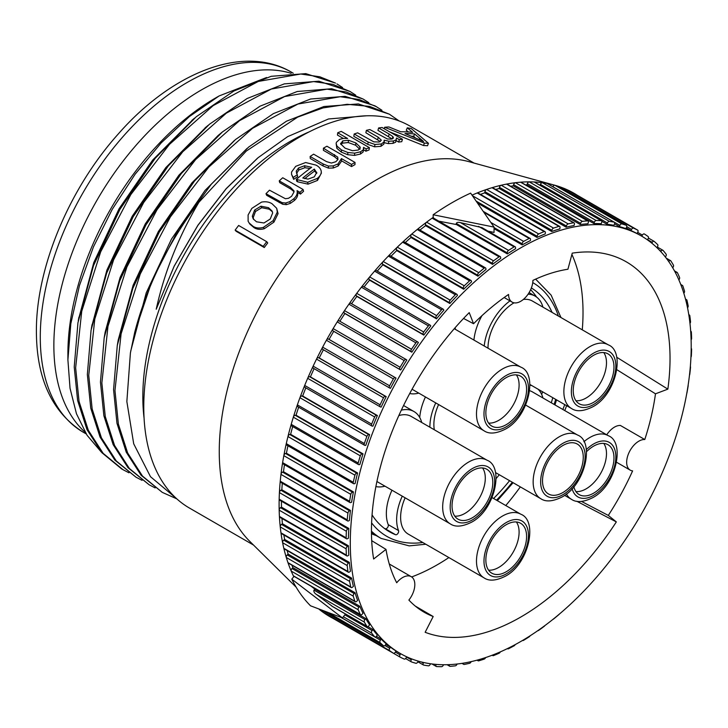 <?xml version="1.0" encoding="UTF-8"?>
<svg xmlns="http://www.w3.org/2000/svg" width="728" height="728" viewBox="0 0 728 728"><rect width="100%" height="100%" fill="white"/><g stroke="black" fill="none" stroke-linecap="round" stroke-linejoin="round"><path stroke-width="1.09" d="M626.253 227.882L630.939 230.594A241.059 139.175 -60 0 1 637.045 233.524L641.268 235.918A241.059 139.175 120 0 0 367.676 446.437A241.059 139.175 120 0 0 364.892 454.945A241.059 139.175 120 0 0 400.209 653.444A241.059 139.175 120 0 0 641.277 514.268A241.059 139.175 120 0 0 641.268 235.918M614.55 223.833L619.319 226.59A241.059 139.175 -60 0 1 625.889 228.619L626.471 227.445A1.984 1.147 120 0 0 626.371 225.334A1.984 1.147 120 0 0 626.253 225.28A244.371 141.086 120 0 0 621.839 223.915A1.984 1.147 120 0 0 619.874 225.407L552.907 186.741A1.984 1.147 -60 0 1 554.882 185.258A244.371 141.086 120 0 0 554.481 185.149A244.371 141.086 120 0 0 547.083 183.456A244.371 141.086 120 0 0 542.387 182.71A244.371 141.086 120 0 0 534.143 181.973A244.371 141.086 120 0 0 529.22 181.854A244.371 141.086 120 0 0 520.593 182.191A244.371 141.086 120 0 0 515.451 182.701A244.371 141.086 120 0 0 506.506 184.111A244.371 141.086 120 0 0 501.21 185.24A244.371 141.086 120 0 0 492.01 187.706A244.371 141.086 120 0 0 486.586 189.444A244.371 141.086 120 0 0 477.213 192.947A244.371 141.086 120 0 0 472.062 195.131M601.81 221.276L606.934 224.233A241.059 139.175 -60 0 1 613.913 225.343L614.432 224.151A1.984 1.147 120 0 0 614.259 222.195A1.984 1.147 120 0 0 614.041 222.113A244.371 141.086 120 0 0 609.354 221.376A1.984 1.147 120 0 0 607.416 223.032L540.449 184.375A1.984 1.147 -60 0 1 542.387 182.71L609.354 221.376M525.57 184.912A241.059 139.175 -60 0 1 526.917 184.885L593.884 223.551A241.059 139.175 -60 0 1 601.228 223.724L601.674 222.522A1.984 1.147 120 0 0 601.437 220.73A1.984 1.147 120 0 0 601.11 220.639A244.371 141.086 120 0 0 596.177 220.52A1.984 1.147 120 0 0 594.294 222.349L527.327 183.684A1.984 1.147 -60 0 1 529.22 181.854L596.177 220.52M510.647 186.259A241.059 139.175 -60 0 1 513.295 185.877L580.252 224.543A241.059 139.175 -60 0 1 587.905 223.778L588.279 222.586A1.984 1.147 120 0 0 587.987 220.948A1.984 1.147 120 0 0 587.551 220.857A244.371 141.086 120 0 0 582.418 221.367A1.984 1.147 120 0 0 580.589 223.341L513.622 184.684A1.984 1.147 -60 0 1 515.451 182.701L582.418 221.367M495.632 189.453A241.059 139.175 -60 0 1 499.199 188.534L566.166 227.2A241.059 139.175 -60 0 1 574.055 225.516L574.356 224.324A1.984 1.147 120 0 0 574.019 222.841A1.984 1.147 120 0 0 573.473 222.768A244.371 141.086 120 0 0 568.168 223.896A1.984 1.147 120 0 0 566.42 226.017L499.454 187.351A1.984 1.147 -60 0 1 501.21 185.24L568.168 223.896M480.498 194.394A241.059 139.175 -60 0 1 484.748 192.838L551.706 231.504A241.059 139.175 -60 0 1 559.787 228.901L560.014 227.728A1.984 1.147 120 0 0 559.641 226.408A1.984 1.147 120 0 0 558.977 226.363A244.371 141.086 120 0 0 553.553 228.11A1.984 1.147 120 0 0 551.888 230.339L484.921 191.682A1.984 1.147 -60 0 1 486.586 189.444L553.553 228.11M477.75 203.203L537.009 237.419A241.059 139.175 -60 0 1 545.217 233.925L545.354 232.787A1.984 1.147 120 0 0 544.963 231.613A1.984 1.147 120 0 0 544.171 231.613A244.371 141.086 120 0 0 538.665 233.952A1.984 1.147 120 0 0 537.109 236.291L476.358 201.219M494.048 228.674L522.167 244.908A241.059 139.175 -60 0 1 530.439 240.549L530.503 239.439A1.984 1.147 120 0 0 530.093 238.42A1.984 1.147 120 0 0 529.183 238.475A244.371 141.086 120 0 0 523.632 241.396A1.984 1.147 120 0 0 522.185 243.825L494.048 227.582M494.048 227.109L433.169 214.751A247.593 142.952 120 0 1 470.634 193.129L494.048 227.109L494.048 232.441L488.024 231.122M438.829 221.166L456.456 224.552L507.298 253.908A241.059 139.175 -60 0 1 515.57 248.712L515.551 247.647A1.984 1.147 120 0 0 515.142 246.774A1.984 1.147 120 0 0 514.105 246.892A244.371 141.086 120 0 0 508.554 250.377A1.984 1.147 120 0 0 507.234 252.871L456.247 223.432C456.802 222.34 458.221 222.086 460.533 222.65L508.554 250.377M419.956 230.039A241.059 139.175 -60 0 1 425.561 225.689L492.519 264.346A241.059 139.175 -60 0 1 500.728 258.367L500.627 257.357A1.984 1.147 120 0 0 500.227 256.611A1.984 1.147 120 0 0 499.071 256.811A244.371 141.086 120 0 0 493.557 260.833A1.984 1.147 120 0 0 492.383 263.372L425.416 224.706A1.984 1.147 -60 0 1 426.599 222.167A244.371 141.086 120 0 0 417.217 229.493A244.371 141.086 120 0 0 411.793 234.016A244.371 141.086 120 0 0 402.602 242.169A244.371 141.086 120 0 0 397.297 247.156A244.371 141.086 120 0 0 388.352 256.083A244.371 141.086 120 0 0 383.219 261.507A244.371 141.086 120 0 0 374.592 271.135A244.371 141.086 120 0 0 369.66 276.94A244.371 141.086 120 0 0 361.416 287.196A244.371 141.086 120 0 0 356.729 293.348A244.371 141.086 120 0 0 348.93 304.158A244.371 141.086 120 0 0 344.517 310.61A244.371 141.086 120 0 0 337.228 321.885A244.371 141.086 120 0 0 333.133 328.592A244.371 141.086 120 0 0 326.399 340.249A244.371 141.086 120 0 0 322.641 347.147A244.371 141.086 120 0 0 316.525 359.104A244.371 141.086 120 0 0 313.14 366.148A244.371 141.086 120 0 0 307.68 378.305A244.371 141.086 120 0 0 304.695 385.44A244.371 141.086 120 0 0 299.936 397.706A244.371 141.086 120 0 0 297.37 404.886A244.371 141.086 120 0 0 293.339 417.171A244.371 141.086 120 0 0 291.218 424.333A244.371 141.086 120 0 0 287.96 436.536A244.371 141.086 120 0 0 286.286 443.625A244.371 141.086 120 0 0 283.829 455.664A244.371 141.086 120 0 0 282.619 462.626A244.371 141.086 120 0 0 280.972 474.401A244.371 141.086 120 0 0 280.244 481.19A244.371 141.086 120 0 0 279.416 492.619A244.371 141.086 120 0 0 279.17 499.171A244.371 141.086 120 0 0 279.106 504.704A244.371 141.086 120 0 0 279.17 510.164A1.984 1.147 -60 0 1 280.544 507.698L281.481 507.143A241.059 139.175 -60 0 1 281.454 501.21M405.296 242.524A241.059 139.175 -60 0 1 410.983 237.492L477.941 276.158A241.059 139.175 -60 0 1 486.022 269.424L485.849 268.468A1.984 1.147 120 0 0 485.458 267.859A1.984 1.147 120 0 0 484.184 268.15A244.371 141.086 120 0 0 478.76 272.672A1.984 1.147 120 0 0 477.723 275.239L410.756 236.582A1.984 1.147 -60 0 1 411.793 234.016L478.76 272.672M391.027 256.247A241.059 139.175 -60 0 1 396.714 250.578L463.681 289.244A241.059 139.175 -60 0 1 471.571 281.809L471.316 280.926A1.984 1.147 120 0 0 470.961 280.435A1.984 1.147 120 0 0 469.56 280.826A244.371 141.086 120 0 0 464.264 285.822A1.984 1.147 120 0 0 463.381 288.397L396.414 249.731A1.984 1.147 -60 0 1 397.297 247.156L464.264 285.822M377.25 271.098A241.059 139.175 -60 0 1 382.864 264.837L449.831 303.494A241.059 139.175 -60 0 1 457.484 295.422L457.148 294.613A1.984 1.147 120 0 0 456.829 294.23A1.984 1.147 120 0 0 455.319 294.749A244.371 141.086 120 0 0 450.186 300.164A1.984 1.147 120 0 0 449.458 302.73L382.491 264.073A1.984 1.147 -60 0 1 383.219 261.507L450.186 300.164M364.064 286.969A241.059 139.175 -60 0 1 369.551 280.153L436.509 318.819A241.059 139.175 -60 0 1 443.853 310.164L443.443 309.436A1.984 1.147 120 0 0 443.179 309.163A1.984 1.147 120 0 0 441.55 309.791A244.371 141.086 120 0 0 436.627 315.606A1.984 1.147 120 0 0 436.063 318.136L369.096 279.479A1.984 1.147 -60 0 1 369.66 276.94L436.627 315.606M351.579 303.731A241.059 139.175 -60 0 1 356.856 296.433L423.814 335.089A241.059 139.175 -60 0 1 430.803 325.926L430.321 325.279A1.984 1.147 120 0 0 430.111 325.098A1.984 1.147 120 0 0 428.382 325.862A244.371 141.086 120 0 0 423.696 332.014A1.984 1.147 120 0 0 423.296 334.498L356.338 295.841A1.984 1.147 -60 0 1 356.729 293.348L423.696 332.014M339.876 321.266A241.059 139.175 -60 0 1 344.881 313.531L411.848 352.188A241.059 139.175 -60 0 1 418.418 342.579L417.863 342.033A1.984 1.147 120 0 0 417.726 341.923A1.984 1.147 120 0 0 415.897 342.824A244.371 141.086 120 0 0 411.484 349.276A1.984 1.147 120 0 0 411.265 351.688L344.299 313.031A1.984 1.147 -60 0 1 344.517 310.61L411.484 349.276M396.023 378.06L395.359 377.705A1.984 1.147 120 0 0 393.366 378.915A244.371 141.086 120 0 0 389.607 385.813A1.984 1.147 120 0 0 389.662 388.006A1.984 1.147 120 0 0 389.735 388.033L390.436 388.343A241.059 139.175 -60 0 1 396.023 378.06L329.065 339.403A241.059 139.175 -60 0 1 333.724 331.322L400.691 369.988A241.059 139.175 -60 0 1 406.797 360.005L406.179 359.55A1.984 1.147 120 0 0 406.115 359.505A1.984 1.147 120 0 0 404.195 360.551A244.371 141.086 120 0 0 400.091 367.249A1.984 1.147 120 0 0 400.045 369.578L333.078 330.921A1.984 1.147 -60 0 1 333.133 328.592L400.091 367.249M386.195 396.624L385.467 396.369A1.984 1.147 120 0 0 383.492 397.761A244.371 141.086 120 0 0 380.107 404.814A1.984 1.147 120 0 0 380.244 406.843A1.984 1.147 120 0 0 380.407 406.916L381.154 407.116A241.059 139.175 -60 0 1 386.195 396.624L319.228 357.958A241.059 139.175 -60 0 1 323.423 349.759M377.377 415.542L376.604 415.388A1.984 1.147 120 0 0 374.647 416.971A244.371 141.086 120 0 0 371.653 424.106A1.984 1.147 120 0 0 371.862 425.98A1.984 1.147 120 0 0 372.126 426.071L372.927 426.162A241.059 139.175 -60 0 1 377.377 415.542L310.41 376.876A241.059 139.175 -60 0 1 314.096 368.659M369.624 434.671L368.814 434.616A1.984 1.147 120 0 0 366.894 436.372A244.371 141.086 120 0 0 364.328 443.543A1.984 1.147 120 0 0 364.591 445.272A1.984 1.147 120 0 0 364.974 445.363L365.802 445.354A241.059 139.175 -60 0 1 369.624 434.671L302.666 396.005A241.059 139.175 -60 0 1 305.824 387.851M363.017 453.863L362.162 453.917A1.984 1.147 120 0 0 360.305 455.828A244.371 141.086 120 0 0 358.185 462.99A1.984 1.147 120 0 0 358.495 464.555A1.984 1.147 120 0 0 358.977 464.637L359.85 464.528A241.059 139.175 -60 0 1 363.017 453.863L296.05 415.206A241.059 139.175 -60 0 1 298.662 407.207M357.594 472.982L356.711 473.145A1.984 1.147 120 0 0 354.927 475.202A244.371 141.086 120 0 0 353.253 482.282A1.984 1.147 120 0 0 353.608 483.692A1.984 1.147 120 0 0 354.208 483.756L355.1 483.538A241.059 139.175 -60 0 1 357.594 472.982L290.627 434.325A241.059 139.175 -60 0 1 292.692 426.562M353.399 491.882L352.498 492.146A1.984 1.147 120 0 0 350.787 494.33A244.371 141.086 120 0 0 349.586 501.283A1.984 1.147 120 0 0 349.968 502.538A1.984 1.147 120 0 0 350.696 502.566L351.606 502.247A241.059 139.175 -60 0 1 353.399 491.882L286.432 453.216A241.059 139.175 -60 0 1 287.942 445.782M350.459 510.41L349.54 510.774A1.984 1.147 120 0 0 347.929 513.067A244.371 141.086 120 0 0 347.211 519.847A1.984 1.147 120 0 0 347.611 520.948A1.984 1.147 120 0 0 348.457 520.93L349.376 520.511A241.059 139.175 -60 0 1 350.459 510.41L283.492 471.744A241.059 139.175 -60 0 1 284.466 464.719M348.803 528.428L347.875 528.892A1.984 1.147 120 0 0 346.382 531.276A244.371 141.086 120 0 0 346.137 537.828A1.984 1.147 120 0 0 346.546 538.784A1.984 1.147 120 0 0 347.511 538.702L348.448 538.183A241.059 139.175 -60 0 1 348.803 528.428L281.836 489.771A241.059 139.175 -60 0 1 282.3 483.237M348.448 545.8L347.511 546.364A1.984 1.147 120 0 0 346.137 548.821A244.371 141.086 120 0 0 346.382 555.091A1.984 1.147 120 0 0 346.783 555.91A1.984 1.147 120 0 0 347.875 555.755L348.803 555.145A241.059 139.175 -60 0 1 348.448 545.8L281.481 507.143M349.376 562.398L348.457 563.044A1.984 1.147 120 0 0 347.211 565.565A244.371 141.086 120 0 0 347.929 571.507A1.984 1.147 120 0 0 348.33 572.19A1.984 1.147 120 0 0 349.54 571.944L350.459 571.253A241.059 139.175 -60 0 1 349.376 562.398L282.419 523.741A241.059 139.175 -60 0 1 281.973 518.491M351.606 578.096L350.696 578.824A1.984 1.147 120 0 0 349.586 581.381A244.371 141.086 120 0 0 350.787 586.95A1.984 1.147 120 0 0 351.16 587.505A1.984 1.147 120 0 0 352.498 587.168L353.399 586.386A241.059 139.175 -60 0 1 351.606 578.096L284.639 539.43A241.059 139.175 -60 0 1 283.865 534.971M355.1 592.765L354.208 593.575A1.984 1.147 120 0 0 353.253 596.15A244.371 141.086 120 0 0 354.927 601.301A1.984 1.147 120 0 0 355.264 601.747A1.984 1.147 120 0 0 356.711 601.292L357.594 600.436A241.059 139.175 -60 0 1 355.1 592.765L288.142 554.099A241.059 139.175 -60 0 1 287.151 550.55M359.85 606.297L358.977 607.179A1.984 1.147 120 0 0 358.185 609.755A244.371 141.086 120 0 0 360.305 614.459A1.984 1.147 120 0 0 360.606 614.787A1.984 1.147 120 0 0 362.162 614.223L363.017 613.295A241.059 139.175 -60 0 1 359.85 606.297L292.884 567.631A241.059 139.175 -60 0 1 291.892 565.155M310.965 586.131L314.96 589.234L365.802 618.591A241.059 139.175 -60 0 0 369.624 624.861L368.814 625.853A1.984 1.147 120 0 1 367.139 626.544A1.984 1.147 120 0 1 366.894 626.308A244.371 141.086 120 0 1 364.328 622.094A1.984 1.147 120 0 1 364.974 619.546L365.802 618.591M372.927 629.556L372.126 630.566A1.984 1.147 120 0 0 371.653 633.078A244.371 141.086 120 0 0 374.647 636.773A1.984 1.147 120 0 0 374.82 636.918A1.984 1.147 120 0 0 376.604 636.09L377.377 635.043A241.059 139.175 -60 0 1 372.927 629.556L367.795 626.59M381.154 639.102L380.407 640.167A1.984 1.147 120 0 0 380.107 642.624A244.371 141.086 120 0 0 383.492 645.754A1.984 1.147 120 0 0 383.592 645.836A1.984 1.147 120 0 0 385.467 644.871L386.195 643.78A241.059 139.175 -60 0 1 381.154 639.102L376.385 636.345M390.436 647.165L389.735 648.275A1.984 1.147 120 0 0 389.607 650.65A244.371 141.086 120 0 0 393.366 653.207A1.984 1.147 120 0 0 393.393 653.225A1.984 1.147 120 0 0 395.359 652.115L396.023 650.978A241.059 139.175 -60 0 1 390.436 647.165L385.749 644.453M433.952 218.345L433.169 217.399A244.371 141.086 120 0 0 432.104 218.154A244.371 141.086 120 0 0 426.599 222.167L493.557 260.833M346.783 555.91L279.825 517.244A1.984 1.147 -60 0 1 279.416 516.434A244.371 141.086 -60 0 1 279.17 510.164L346.137 548.821M348.33 572.19L281.363 533.533A1.984 1.147 -60 0 1 280.972 532.851A244.371 141.086 -60 0 1 280.244 526.908A1.984 1.147 -60 0 1 281.49 524.388L282.419 523.741M351.16 587.505L284.202 548.848A1.984 1.147 -60 0 1 283.829 548.293A244.371 141.086 -60 0 1 282.619 542.724A1.984 1.147 -60 0 1 283.729 540.167L284.639 539.43M355.264 601.747L288.297 563.081A1.984 1.147 -60 0 1 287.96 562.644A244.371 141.086 -60 0 1 286.286 557.484A1.984 1.147 -60 0 1 287.241 554.918L288.142 554.099M360.606 614.787L293.639 576.13A1.984 1.147 -60 0 1 293.339 575.793A244.371 141.086 -60 0 1 291.218 571.089A1.984 1.147 -60 0 1 292.019 568.523L292.884 567.631M326.453 614.578A1.984 1.147 -60 0 1 326.426 614.569A244.371 141.086 -60 0 1 322.641 611.984A1.984 1.147 -60 0 1 322.349 610.61M400.673 653.708L400.045 654.818A1.984 1.147 120 0 0 400.063 657.084A1.984 1.147 120 0 0 400.091 657.093A244.371 141.086 120 0 0 404.195 659.067A1.984 1.147 120 0 0 406.179 657.766L406.688 656.811M411.684 658.913L411.265 659.759A1.984 1.147 120 0 0 411.365 661.87A1.984 1.147 120 0 0 411.484 661.925A244.371 141.086 120 0 0 415.897 663.281A1.984 1.147 120 0 0 417.863 661.798L423.469 665.01A1.984 1.147 120 0 0 423.696 665.083A244.371 141.086 120 0 0 428.382 665.829A1.984 1.147 120 0 0 430.321 664.163L430.485 663.763M436.163 664.4L436.063 664.682A1.984 1.147 120 0 0 436.3 666.475A1.984 1.147 120 0 0 436.627 666.566A244.371 141.086 120 0 0 441.55 666.684A1.984 1.147 120 0 0 443.443 664.855L443.489 664.737M449.458 664.628A1.984 1.147 120 0 0 449.749 666.256A1.984 1.147 120 0 0 450.186 666.347A244.371 141.086 120 0 0 455.319 665.838A1.984 1.147 120 0 0 457.093 664.018M463.327 663.153A1.984 1.147 120 0 0 463.718 664.355A1.984 1.147 120 0 0 464.264 664.437A244.371 141.086 120 0 0 469.56 663.299A1.984 1.147 120 0 0 471.18 661.615M477.686 659.987A1.984 1.147 120 0 0 478.096 660.797A1.984 1.147 120 0 0 478.76 660.842A244.371 141.086 120 0 0 484.184 659.095A1.984 1.147 120 0 0 485.64 657.557M492.428 655.118A1.984 1.147 120 0 0 492.774 655.591A1.984 1.147 120 0 0 493.557 655.591A244.371 141.086 120 0 0 499.071 653.244A1.984 1.147 120 0 0 500.354 651.869M507.434 648.593A1.984 1.147 120 0 0 507.644 648.785A1.984 1.147 120 0 0 508.554 648.73A244.371 141.086 120 0 0 514.105 645.8A1.984 1.147 120 0 0 515.215 644.599M522.595 640.431L522.595 640.431A1.984 1.147 120 0 0 523.632 640.303A244.371 141.086 120 0 0 529.183 636.818A1.984 1.147 120 0 0 530.102 635.808M537.792 630.675A1.984 1.147 120 0 0 538.665 630.384A244.371 141.086 120 0 0 544.171 626.371A1.984 1.147 120 0 0 544.881 625.589M552.916 619.391A1.984 1.147 120 0 0 553.553 619.046A244.371 141.086 120 0 0 558.977 614.523A1.984 1.147 120 0 0 559.432 614.032M567.949 606.551A1.984 1.147 120 0 0 568.168 606.369A244.371 141.086 120 0 0 570.315 604.376M683.829 407.762A244.371 141.086 120 0 0 684.484 404.914A1.984 1.147 120 0 0 684.529 404.632M686.75 393.511A1.984 1.147 120 0 0 686.95 392.874A244.371 141.086 120 0 0 688.151 385.913A1.984 1.147 120 0 0 688.133 385.194M689.48 375.138A1.984 1.147 120 0 0 689.798 374.137A244.371 141.086 120 0 0 690.526 367.349A1.984 1.147 120 0 0 690.344 366.448M690.936 357.221A1.984 1.147 120 0 0 691.354 355.919A244.371 141.086 120 0 0 691.6 349.367A1.984 1.147 120 0 0 691.19 348.421A1.984 1.147 120 0 0 691.19 348.412L691.19 348.421M691.109 339.94A1.984 1.147 120 0 0 691.6 338.374A244.371 141.086 120 0 0 691.354 332.104A1.984 1.147 120 0 0 690.945 331.295A1.984 1.147 120 0 0 690.681 331.204M689.971 323.441A1.984 1.147 120 0 0 690.526 321.63A244.371 141.086 120 0 0 689.798 315.688A1.984 1.147 120 0 0 689.407 315.006A1.984 1.147 120 0 0 688.825 314.942M687.541 307.853A1.984 1.147 120 0 0 688.151 305.824A244.371 141.086 120 0 0 686.95 300.245A1.984 1.147 120 0 0 686.577 299.69A1.984 1.147 120 0 0 685.667 299.745M683.838 293.293A1.984 1.147 120 0 0 684.484 291.054A244.371 141.086 120 0 0 682.809 285.895A1.984 1.147 120 0 0 682.473 285.458A1.984 1.147 120 0 0 681.235 285.722M678.869 279.898A1.984 1.147 120 0 0 679.552 277.45A244.371 141.086 120 0 0 677.431 272.745A1.984 1.147 120 0 0 677.131 272.418A1.984 1.147 120 0 0 675.575 272.973M672.681 267.749L672.763 267.658A1.984 1.147 120 0 0 673.409 265.101A244.371 141.086 120 0 0 670.834 260.897A1.984 1.147 120 0 0 670.597 260.66A1.984 1.147 120 0 0 668.923 261.352L668.34 261.015M665.337 256.975L665.61 256.629A1.984 1.147 120 0 0 666.075 254.127A244.371 141.086 120 0 0 663.09 250.432A1.984 1.147 120 0 0 662.917 250.286A1.984 1.147 120 0 0 661.133 251.105L659.313 250.059M656.893 247.656L657.329 247.029A1.984 1.147 120 0 0 657.63 244.581A244.371 141.086 120 0 0 654.245 241.441A1.984 1.147 120 0 0 654.144 241.368A1.984 1.147 120 0 0 652.27 242.333L647.565 239.621M647.42 239.849L648.002 238.93A1.984 1.147 120 0 0 648.129 236.554A244.371 141.086 120 0 0 644.371 233.988A1.984 1.147 120 0 0 644.344 233.979A1.984 1.147 120 0 0 642.378 235.089L637.692 232.378A1.984 1.147 120 0 0 637.673 230.121A1.984 1.147 120 0 0 637.646 230.103A244.371 141.086 120 0 0 633.542 228.137A1.984 1.147 120 0 0 631.549 229.429L626.744 226.654M577.395 195.322A244.371 141.086 120 0 0 570.679 191.446A244.371 141.086 120 0 0 566.575 189.471A244.371 141.086 120 0 0 559.286 186.614A244.371 141.086 120 0 0 554.882 185.258L621.839 223.915M515.142 246.774L481.927 227.6L460.533 222.65M364.974 619.546L313.977 590.108C313.541 591.573 314.314 593.001 316.307 594.366L332.914 606.779M507.298 253.908L507.234 252.871M492.519 264.346L492.383 263.372M477.941 276.158L477.723 275.239M463.681 289.244L463.381 288.397M449.831 303.494L449.458 302.73M436.509 318.819L436.063 318.136M423.814 335.089L423.296 334.498M411.848 352.188L411.265 351.688M400.691 369.988L400.045 369.578M418.181 661.106L417.863 661.798M423.541 662.489L423.296 663.053A1.984 1.147 120 0 0 423.469 665.01M660.769 251.606L661.133 251.105M651.742 243.116L652.27 242.333M641.732 236.181L642.378 235.089M637.692 232.378L637.045 233.524M630.939 230.594L631.549 229.429M619.319 226.59L619.874 225.407M606.934 224.233L607.416 223.032M593.884 223.551L594.294 222.349M580.252 224.543L580.589 223.341M566.166 227.2L566.42 226.017M551.706 231.504L551.888 230.339M537.009 237.419L537.109 236.291M522.167 244.908L522.185 243.825M456.456 224.552L456.247 223.432M433.169 217.399L433.169 214.751M554.481 185.149L469.114 161.716A221.722 128.01 120 0 0 305.369 240.34A221.722 128.01 120 0 0 219.255 451.66A221.722 128.01 -60 0 0 249.877 541.45L296.141 587.168M415.424 137.92L413.659 136.391L414.605 133.979L423.56 141.487L404.968 133.515A223.178 128.856 -60 0 1 414.605 133.979M411.338 136.191A220.529 127.327 -60 0 1 413.659 136.391M359.932 149.404L355.637 145.245L348.248 142.542L342.515 143.152L340.85 144.426M304.659 178.688A220.529 127.327 -60 0 1 314.569 171.062L314.323 169.069A223.178 128.856 -60 0 0 302.821 177.987L307.99 179.124L314.305 176.858L316.735 172.345M316.716 173.373L314.569 171.062M272.436 211.848L269.305 209.218L261.725 207.708L255.501 211.475L253.189 217.645L253.708 219.556M142.069 480.353L136.063 477.231L116.271 460.933L101.438 437.865L92.156 408.981L88.743 375.339L94.804 319.019L113.632 259.805L143.707 202.493L182.728 151.788L226.39 113.113L271.326 89.043L313.613 81.572L332.805 84.339L350.031 91.482L355.719 95.141M350.031 91.482L318.9 81.208L284.302 83.884L247.056 98.544L209.4 124.288L168.386 165.775L133.169 216.735L106.67 273.073L91.064 330.257L87.342 374.52L90.754 408.19L100.045 437.073L114.86 460.105L136.063 477.24M176.822 498.871L162.289 492.374L142.488 476.067L127.655 452.998L118.382 424.115L114.969 390.472L121.103 333.824L140.295 273.919L170.398 216.899L208.936 166.94L252.516 128.328L297.907 104.049L340.258 96.724L359.259 99.536L376.258 106.625L381.945 110.274M374.847 105.815L345.154 96.351L310.601 99.008L273.4 113.614L235.49 139.539L194.449 181.108L159.277 232.077L132.833 288.379L117.272 345.536L113.568 389.662L116.971 423.305L126.253 452.179L141.086 475.248L162.28 492.374M155.173 487.924L149.176 484.803L129.375 468.486L114.542 445.418L105.269 416.543L101.856 382.901L107.981 326.299L126.918 266.976L157.011 209.755L195.614 159.596L239.476 120.702L284.621 96.542L327.027 89.153L346.091 91.956L363.145 99.053L368.841 102.712M363.145 99.044L331.722 88.743L297.242 91.501L260.023 106.188L222.404 131.95L181.445 173.41L145.937 224.907L119.647 280.999L104.168 337.892L100.455 382.091L103.867 415.743L113.14 444.626L127.982 467.685L149.176 484.803M128.974 472.8L122.95 469.66L103.148 453.353L88.334 430.312L79.052 401.437L75.639 367.767L81.736 311.266L100.682 251.843L130.803 194.594L169.442 144.408L213.213 105.587L258.313 81.436L300.782 74.01L319.856 76.813L335.517 83.101L305.796 73.637L271.216 76.303L233.943 90.973L196.232 116.762L155.219 158.276L120.011 209.236L93.53 265.565L77.942 322.768L74.229 366.958L77.614 400.473L86.987 429.62L101.884 452.689L121.549 468.85M253.508 545.045L189.444 508.053A220.529 127.327 -60 0 1 189.444 253.408A220.529 127.327 -60 0 1 409.973 126.081L474.037 163.072M408.353 131.968L406.279 130.257L407.28 127.846A223.178 128.856 -60 0 1 411.274 128.547L428.446 143.307A223.178 128.856 -60 0 0 424.397 143.107L384.657 127.263A223.178 128.856 -60 0 1 388.943 126.963L400.773 131.777A223.178 128.856 -60 0 1 412.667 132.35L407.28 127.846M389.689 131.895L423.523 145.527A220.529 127.327 -60 0 1 427.536 145.727L428.446 143.307M396.25 140.668L398.671 142.069A220.529 127.327 -60 0 1 401.756 141.678L402.457 139.266L382.1 127.518A223.178 128.856 -60 0 0 378.606 127.964L389.171 134.061L392.865 136.6L393.429 137.883M398.671 142.069L399.335 139.658L396.478 138.011L395.668 142.188L392.956 143.371L388.315 143.598L383.647 142.57M395.668 142.188L396.296 139.794L393.548 140.977L388.861 141.214L384.166 140.195L383.856 144.117L380.917 146.328L374.574 146.81L367.795 144.39L353.817 136.327L354.19 133.988A223.178 128.856 -60 0 1 357.657 132.842L373.801 141.851L379.151 142.015L381.336 140.195L378.196 137.201L366.366 130.367A223.178 128.856 -60 0 1 369.86 129.557L387.387 138.993L391.336 139.103L393.293 138.174M380.344 141.541L365.856 132.751L366.366 130.367M392.219 139.002L377.95 130.367L378.606 127.964M363.572 149.841L365.911 151.197A220.529 127.327 -60 0 1 369.06 149.95L369.369 147.638L341.214 131.386A223.178 128.856 -60 0 0 337.719 132.769L347.629 138.493L343.516 138.384L339.648 139.348L336.445 142.242L336.127 143.471L336.964 146.101L341.459 149.941L347.838 152.489L354.673 153.153L360.669 151.743L363.327 149.777L363.536 147.374L366.184 148.903A223.178 128.856 -60 0 1 369.369 147.638M363.7 148.694L363.081 152.061L360.469 154.008L354.527 155.401L347.729 154.709L341.359 152.152L336.855 148.321L336.127 143.471M343.243 138.411L337.455 135.071L337.719 132.769M341.468 159.077L341.468 161.279L338.147 166.011L333.315 167.986L328.483 168.132L323.196 165.993L310.292 158.54L310.137 156.475A223.178 128.856 -60 0 1 313.632 154.172L326.526 161.616L331.431 163.054L335.817 161.734L337.947 159.496L337.728 157.121L323.423 148.184A223.178 128.856 -60 0 1 326.918 146.228L355.018 162.444A223.178 128.856 -60 0 0 351.524 164.41L341.441 158.586L338.074 163.891L333.197 165.893L328.337 166.057L323.041 163.927L310.137 156.475M337.91 159.569L334.561 156.784L323.423 150.35L323.423 148.184M341.468 160.77L351.524 166.576A220.529 127.327 -60 0 1 354.973 164.637L355.018 162.444M291.564 174.411L293.657 179.343L297.661 176.631L297.279 174.738L293.229 177.486L291.564 174.411L291.555 172.045L295.714 166.33L305.633 162.526L315.998 165.11C319.128 166.748 320.893 168.914 321.285 171.626C321.294 174.119 319.929 176.394 317.18 178.46L307.653 182.264L296.314 179.407A223.178 128.856 -60 0 1 311.675 167.285L304.623 165.729L298.535 167.986L296.251 171.153L297.279 174.738M321.439 172.991L317.499 180.417L308.053 184.148L297.643 181.809L296.742 181.263L296.314 179.407M310.064 168.468L304.886 167.713L298.853 169.933L296.551 173.473M265.993 193.703L266.675 195.332L282.746 204.277L286.359 204.659L290.399 203.339L294.449 200.428C297.188 197.861 298.225 195.195 297.57 192.429L300.464 194.094A220.529 127.327 -60 0 1 303.567 191.318L303.085 189.498L282.737 177.75A223.178 128.856 -60 0 0 279.243 180.881L290.363 187.305L293.948 190.836L294.048 191.846L291.6 196.287L288.543 198.271L285.421 198.735L269.487 190.181A223.178 128.856 -60 0 0 265.993 193.703L282.073 202.648L285.695 203.021L289.762 201.674L293.848 198.717C296.624 196.123 297.688 193.43 297.051 190.645L299.945 192.319A223.178 128.856 -60 0 1 303.085 189.498M294.057 191.728L290.882 189.08L279.761 182.664L279.243 180.881M276.676 208.281L278.069 213.613L273.937 222.122L264.319 228.71C260.287 229.793 256.866 229.447 254.063 227.655L249.913 224.16L248.121 221.267L248.102 214.988L251.824 208.39L261.561 202.102C265.747 201.356 269.269 201.92 272.117 203.813L276.676 208.281L277.304 212.076L273.1 220.675L263.39 227.364C259.341 228.474 255.91 228.137 253.107 226.344L248.994 222.868M266.721 241.687L267.731 242.934A220.529 127.327 -60 0 0 264.273 247.529L236.181 231.304L235.135 230.112A223.178 128.856 -60 0 1 238.629 225.471L266.721 241.687A223.178 128.856 -60 0 0 263.236 246.337L235.135 230.112M384.366 141.714L381.363 143.971L374.966 144.472L368.159 142.06L354.19 133.988M399.335 139.658A223.178 128.856 -60 0 1 402.457 139.266M358.294 150.041L360.187 147.111L355.91 142.952L348.494 140.258L342.715 140.886L340.677 143.853L345.045 148.148L352.507 150.714L358.294 150.041M360.224 147.875L360.023 148.558M340.649 143.252L340.677 143.853M316.762 172.855L314.323 169.069M272.654 212.976L272.108 211.056L268.532 207.689L260.942 206.206L254.654 210.028L252.298 216.252L253.208 218.891L256.52 221.794L263.982 222.977L270.243 219.019L272.654 212.976M423.523 145.527L424.397 143.107M384.211 128.738L384.657 127.263M365.911 151.197L366.184 148.903M351.524 166.576L351.524 164.41M293.657 179.343L293.229 177.486M300.464 194.094L299.945 192.319M297.57 192.429L297.051 190.645M264.273 247.529L263.236 246.337M176.03 498.143L150.478 476.685L133.706 443.798L126.854 401.556L130.403 352.98L134.726 332.305A220.529 127.327 -60 0 1 198.953 202.229C178.642 236.473 164.401 272.145 156.211 309.227L174.156 266.257L197.916 225.362L226.217 188.707L258.112 157.676L287.642 136.655L328.501 118.973L366.357 115.807M156.211 309.227L174.174 266.13L197.889 225.271L226.135 188.679L257.475 158.203M130.74 351.023L146.228 292.847L171.508 239.039L205.123 190.354L247.083 148.376M117.272 345.536L118.227 339.958L133.097 285.321L158.376 231.513L191.974 182.828L234.434 140.422M104.168 337.892L105.123 332.314L120.011 277.686L145.291 223.896L178.888 175.221L218.054 135.563L222.404 131.941M198.953 202.229L246.319 151.042L297.688 117.108L323.032 107.908L347.174 104.295L369.615 106.406L389.371 114.187L358.358 103.931L323.933 106.525L286.477 121.203L248.657 147.065L211.32 184.193L178.496 229.402L152.416 279.689L134.726 332.305M144.071 418.145A208.608 120.439 -60 0 1 290.345 141.332A208.608 120.439 120 0 1 309.427 131.75M342.615 87.569L336.928 83.911M389.371 114.187L399.081 120.93M101.228 451.942L87.032 435.235L76.467 413.759L70.034 388.27L67.904 359.923L70.825 323.66L79.452 285.531L93.457 246.892L112.248 209.336L135.108 174.238L161.188 142.888L189.417 116.535L219.137 95.932L266.639 77.505M91.728 326.426L106.925 270.033L132.232 216.225L165.857 167.558L206.17 126.972M78.578 319.082L93.785 262.544L119.083 208.727L152.689 160.051L193.348 119.174M67.904 359.923L67.904 353.571A208.608 120.439 -60 0 1 215.415 98.08L219.137 95.932M291.118 73.3A208.608 120.439 -60 0 0 136.1 145.227A208.608 120.439 -60 0 0 53.863 345.463A208.608 120.439 120 0 0 85.24 432.368M393.366 653.207L326.399 614.55A1.984 1.147 -60 0 1 326.399 614.55A244.371 141.086 120 0 0 333.115 618.427A1.984 1.147 -60 0 1 333.106 618.418A1.984 1.147 -60 0 1 333.087 618.418L400.063 657.084M319.246 609.381A244.371 141.086 120 0 0 322.641 611.984L389.607 650.65M360.305 614.459L293.339 575.793A244.371 141.086 120 0 0 293.775 576.685L291.791 579.151L342.433 617.89L310.519 605.796A247.593 142.952 120 0 1 291.791 579.151M354.927 601.301L287.96 562.644A244.371 141.086 120 0 0 291.218 571.089L358.185 609.755M350.787 586.95L283.829 548.293A244.371 141.086 120 0 0 286.286 557.484L353.253 596.15M347.929 571.507L280.972 532.851A244.371 141.086 120 0 0 282.619 542.724L349.586 581.381M346.382 555.091L279.416 516.434A244.371 141.086 120 0 0 280.244 526.908L347.211 565.565M346.546 538.784L279.579 500.127A1.984 1.147 -60 0 1 279.17 499.171L346.137 537.828M313.977 590.108L314.96 589.234M345.509 614.059L342.433 617.89M463.563 318.454L473.564 323.723L469.232 312.621A211.129 121.894 120 0 0 373.637 559.004L386.004 549.385L371.699 540.667M616.935 369.751L655.482 393.812L667.849 389.143A211.129 121.894 120 0 0 626.308 261.843A211.129 121.894 120 0 0 572.254 253.144L567.922 269.242A193.375 111.648 -60 0 0 532.914 280.389A17.217 9.937 120 0 1 525.325 297.597A17.217 9.937 120 0 1 512.13 302.129A17.217 9.937 120 0 1 508.563 294.44A193.375 111.648 -60 0 0 473.564 323.723M667.849 389.143L616.707 357.23M571.899 254.445A205.96 118.91 -60 0 1 583.019 312.476A205.96 118.91 120 0 1 582.282 329.839M411.657 576.94A205.96 118.91 120 0 0 448.876 557.566M505.787 505.532A205.96 118.91 120 0 0 520.338 486.886M562.862 409.473A205.96 118.91 120 0 0 564.746 404.595M389.271 563.991L411.256 576.685A17.217 9.937 120 0 1 408.881 600.072A193.375 111.648 -60 0 0 424.051 612.157A193.375 111.648 -60 0 0 433.187 616.516L425.152 632.286A211.129 121.894 120 0 0 616.334 521.903L576.758 501.246M566.611 405.678A193.375 111.648 -60 0 1 564.782 410.583M411.256 576.685A17.217 9.937 120 0 0 396.705 582.755A193.375 111.648 -60 0 1 386.004 549.385M616.334 521.903L608.299 515.415L581.545 501.446M655.482 393.812A193.375 111.648 -60 0 1 644.78 439.53A17.217 9.937 120 0 0 629.129 452.352A17.217 9.937 120 0 0 630.23 470.142A17.217 9.937 120 0 0 632.605 470.907A193.375 111.648 -60 0 1 608.299 515.415M360.305 455.828L293.339 417.171A1.984 1.147 -60 0 1 295.204 415.26L296.05 415.206M298.007 406.697A1.984 1.147 -60 0 1 297.634 406.606A1.984 1.147 -60 0 1 297.37 404.886L364.328 443.543M433.187 616.516L415.306 606.087M644.78 439.53L620.429 425.471A17.217 9.937 -60 0 0 606.733 434.807M371.471 533.715A151.988 87.751 120 0 0 376.185 535.571M435.754 402.903A42.388 24.47 120 0 0 429.893 427.227M438.602 404.55A36.755 21.221 120 0 0 434.316 429.775M375.894 486.586A42.388 24.47 120 0 0 384.985 486.177M421.74 422.513A42.388 24.47 120 0 0 413.995 411.548A42.388 24.47 120 0 0 401.337 410.155M487.041 460.214A36.755 21.221 120 0 0 468.668 462.043A36.755 21.221 120 0 0 444.653 494.43A36.755 21.221 120 0 0 450.286 523.878C455.255 527.29 462.262 526.772 471.316 522.322C494.949 510.346 504.431 466.657 487.041 460.214L411.184 416.416A36.755 21.221 120 0 0 398.826 415.579M509.973 300.892A42.388 24.47 120 0 0 484.229 346.018M542.924 307.125A42.388 24.47 120 0 0 535.189 296.15A42.388 24.47 120 0 0 528.091 294.185M514.032 302.83A36.755 21.221 120 0 0 513.995 302.848A36.755 21.221 120 0 0 488.006 348.193M608.235 344.826A36.755 21.221 120 0 0 589.862 346.646A36.755 21.221 120 0 0 565.847 379.033A36.755 21.221 120 0 0 571.48 408.49C576.449 411.902 583.456 411.384 592.51 406.934C616.143 394.958 625.625 351.269 608.235 344.826L532.377 301.028A36.755 21.221 120 0 0 523.332 299.463M542.924 397.961A42.388 24.47 120 0 0 538.092 389.216M531.822 385.594A42.388 24.47 120 0 0 530.002 385.203M566.411 493.975A36.755 21.221 120 0 0 571.48 499.335C576.449 502.748 583.456 502.22 592.51 497.779C616.143 485.804 625.625 442.105 608.235 435.672L532.377 391.873A36.755 21.221 120 0 0 529.738 390.736M409.718 393.529A42.388 24.47 120 0 0 418.791 393.111M455.546 329.456A42.388 24.47 120 0 0 455.046 327.818M402.266 496.15A42.388 24.47 120 0 0 398.544 530.594A2.648 1.529 -60 0 1 397.87 533.506A2.648 1.529 -60 0 1 395.577 534.716A141.059 81.445 -60 0 1 389.334 531.695A141.059 81.445 -60 0 1 372.063 514.887M531.367 287.951A141.059 81.445 -60 0 1 552.088 312.412M552.798 397.706A141.059 81.445 -60 0 1 551.296 402.793M509.582 480.68A141.059 81.445 -60 0 1 493.566 498.48M405.123 497.806A36.755 21.221 120 0 0 408.235 534.097L484.102 577.905C489.07 581.308 496.077 580.789 505.123 576.339C528.755 564.364 538.238 520.675 520.857 514.241A36.755 21.221 120 0 0 502.475 516.061A36.755 21.221 120 0 0 478.469 548.448A36.755 21.221 120 0 0 484.102 577.905M425.452 396.96A42.388 24.47 120 0 0 419.728 417.499M496.205 478.469A141.059 81.445 120 0 0 499.281 474.729M541.705 394.503A141.059 81.445 120 0 0 542.496 391.755M536.6 297.088A141.059 81.445 120 0 0 530.639 289.689M384.375 528.401A141.059 81.445 120 0 0 385.276 528.765A2.648 1.529 120 0 0 387.56 527.563A2.648 1.529 120 0 0 388.242 524.642A42.388 24.47 -60 0 1 391.964 490.208M481.927 315.688A42.388 24.47 120 0 0 473.928 340.067M413.995 411.548L403.694 405.596A42.388 24.47 120 0 0 403.567 405.523M485.858 559.996A28.811 16.635 -60 0 1 498.425 531.003A28.811 16.635 -60 0 1 520.629 523.286A28.811 16.635 -60 0 1 526.599 536.472A28.811 16.635 -60 0 1 514.023 565.465A28.811 16.635 -60 0 1 491.819 573.182A28.811 16.635 -60 0 1 485.858 559.996M452.043 505.969A28.811 16.635 -60 0 1 464.619 476.986A28.811 16.635 -60 0 1 486.814 469.26A28.811 16.635 -60 0 1 492.783 482.455A28.811 16.635 -60 0 1 480.207 511.447A28.811 16.635 -60 0 1 458.012 519.164A28.811 16.635 -60 0 1 452.043 505.969M586.595 451.624A28.811 16.635 -60 0 1 608.007 444.717A28.811 16.635 -60 0 1 613.977 457.903A28.811 16.635 -60 0 1 601.401 486.895A28.811 16.635 -60 0 1 579.206 494.612A28.811 16.635 -60 0 1 573.819 486.686M573.236 390.581A28.811 16.635 -60 0 1 585.812 361.589A28.811 16.635 -60 0 1 608.007 353.872A28.811 16.635 -60 0 1 613.977 367.058A28.811 16.635 -60 0 1 601.401 396.05A28.811 16.635 -60 0 1 579.206 403.767A28.811 16.635 -60 0 1 573.236 390.581M485.858 412.913A28.811 16.635 -60 0 1 498.425 383.92A28.811 16.635 -60 0 1 520.629 376.203A28.811 16.635 -60 0 1 526.599 389.389A28.811 16.635 -60 0 1 514.023 418.382A28.811 16.635 -60 0 1 491.819 426.098A28.811 16.635 -60 0 1 485.858 412.913M516.389 521.976A28.811 16.635 -60 0 1 519.1 532.15A28.811 16.635 -60 0 1 488.57 570.16M482.573 467.958A28.811 16.635 -60 0 1 485.294 478.123A28.811 16.635 -60 0 1 454.763 516.143M603.767 443.416A28.811 16.635 -60 0 1 606.488 453.58A28.811 16.635 -60 0 1 575.948 491.591M603.767 352.57A28.811 16.635 -60 0 1 606.488 362.735A28.811 16.635 -60 0 1 575.948 400.746M516.389 374.902A28.811 16.635 -60 0 1 519.1 385.067A28.811 16.635 -60 0 1 488.57 423.077M542.515 480.771A28.811 16.635 -60 0 1 555.091 451.788A28.811 16.635 -60 0 1 577.295 444.062A28.811 16.635 -60 0 1 583.255 457.257A28.811 16.635 -60 0 1 570.679 486.249A28.811 16.635 -60 0 1 548.484 493.966A28.811 16.635 -60 0 1 542.515 480.771M637.646 230.103L570.679 191.446A1.984 1.147 -60 0 1 570.707 191.455A1.984 1.147 -60 0 1 570.734 191.473M565.155 189.99A1.984 1.147 -60 0 1 566.575 189.471L633.542 228.137M626.253 225.28L559.286 186.614A1.984 1.147 -60 0 1 559.404 186.668A1.984 1.147 -60 0 1 559.514 186.75M614.041 222.113L547.083 183.456A1.984 1.147 -60 0 1 547.301 183.538A1.984 1.147 -60 0 1 547.474 183.684M540.076 185.303L540.449 184.375M601.11 220.639L534.143 181.973A1.984 1.147 -60 0 1 534.47 182.064A1.984 1.147 -60 0 1 534.716 182.3M526.917 184.885L527.327 183.684M587.551 220.857L520.593 182.191A1.984 1.147 -60 0 1 521.02 182.282L587.987 220.948M513.295 185.877L513.622 184.684M573.473 222.768L506.506 184.111A1.984 1.147 -60 0 1 507.061 184.184L574.019 222.841M499.199 188.534L499.454 187.351M558.977 226.363L492.01 187.706A1.984 1.147 -60 0 1 492.683 187.751L559.641 226.408M484.748 192.838L484.921 191.682M544.171 231.613L477.213 192.947A1.984 1.147 -60 0 1 477.996 192.956L544.963 231.613M499.071 256.811L432.104 218.154A1.984 1.147 -60 0 1 433.169 217.909M425.561 225.689L425.416 224.706M484.184 268.15L417.217 229.493A1.984 1.147 -60 0 1 418.5 229.202L485.458 267.859M410.983 237.492L410.756 236.582M469.56 280.826L402.602 242.169A1.984 1.147 -60 0 1 403.995 241.769L470.961 280.435M396.714 250.578L396.414 249.731M455.319 294.749L388.352 256.083A1.984 1.147 -60 0 1 389.862 255.574L456.829 294.23M382.864 264.837L382.491 264.073M441.55 309.791L374.592 271.135A1.984 1.147 -60 0 1 376.212 270.498L443.179 309.163M369.551 280.153L369.096 279.479M428.382 325.862L361.416 287.196A1.984 1.147 -60 0 1 363.145 286.432L430.111 325.098M356.856 296.433L356.338 295.841M415.897 342.824L348.93 304.158A1.984 1.147 -60 0 1 350.76 303.257A1.984 1.147 -60 0 1 350.905 303.367M344.881 313.531L344.299 313.031M404.195 360.551L337.228 321.885A1.984 1.147 -60 0 1 339.148 320.839A1.984 1.147 -60 0 1 339.221 320.884L406.051 359.468M333.724 331.322L333.078 330.921M393.366 378.915L326.399 340.249A1.984 1.147 -60 0 1 328.392 339.048L329.065 339.403M389.598 387.96L322.768 349.376A1.984 1.147 -60 0 1 322.704 349.34A1.984 1.147 -60 0 1 322.641 347.147L389.607 385.813M383.492 397.761L316.525 359.104A1.984 1.147 -60 0 1 318.509 357.703L319.228 357.958M313.44 368.25A1.984 1.147 -60 0 1 313.277 368.186A1.984 1.147 -60 0 1 313.14 366.148L380.107 404.814M374.647 416.971L307.68 378.305A1.984 1.147 -60 0 1 309.637 376.722L310.41 376.876M305.159 387.405A1.984 1.147 -60 0 1 304.896 387.323A1.984 1.147 -60 0 1 304.695 385.44L371.653 424.106M366.894 436.372L299.936 397.706A1.984 1.147 -60 0 1 301.847 395.959L302.666 396.005M358.495 464.555L291.528 425.889A1.984 1.147 -60 0 1 291.218 424.333L358.185 462.99M354.927 475.202L287.96 436.536A1.984 1.147 -60 0 1 289.744 434.48L290.627 434.325M353.608 483.692L286.641 445.026A1.984 1.147 -60 0 1 286.286 443.625L353.253 482.282M350.787 494.33L283.829 455.664A1.984 1.147 -60 0 1 285.531 453.48L286.432 453.216M349.968 502.538L283.001 463.873A1.984 1.147 -60 0 1 282.619 462.626L349.586 501.283M347.929 513.067L280.972 474.401A1.984 1.147 -60 0 1 282.573 472.108L283.492 471.744M347.611 520.948L280.644 482.291A1.984 1.147 -60 0 1 280.244 481.19L347.211 519.847M346.382 531.276L279.416 492.619A1.984 1.147 -60 0 1 280.908 490.226L281.836 489.771M329.129 613.185L380.107 642.624M323.15 610.919L383.492 645.754M326.426 614.569L400.036 657.065M405.623 658.54L411.256 661.788M654.144 241.368L648.393 238.047L654.017 241.314M637.701 230.139L570.707 191.455M472.508 195.759L538.665 233.952M478.578 226.381L514.105 246.892M491.009 222.559L523.632 241.396M484.165 212.485L529.183 238.475M341.25 617.49L374.647 636.773M343.352 616.734L371.653 633.078M331.367 605.796L366.894 626.308M316.307 594.366L364.328 622.094M419.301 139.585L419.719 138.475M392.956 143.371L393.548 140.977M388.315 143.598L388.861 141.214M380.917 146.328L381.363 143.971M374.574 146.81L374.966 144.472M367.795 144.39L368.159 142.06M377.686 139.576L378.196 137.201M392.256 138.857L392.865 136.6M388.506 136.464L389.171 134.061M363.081 152.061L363.327 149.777M360.469 154.008L360.669 151.743M354.527 155.401L354.673 153.153M347.729 154.709L347.838 152.489M341.359 152.152L341.459 149.941M336.855 148.321L336.964 146.101M355.637 145.245L355.91 142.952M348.248 142.542L348.494 140.258M342.515 143.152L342.715 140.886M333.315 167.986L333.197 165.893M338.147 166.011L338.074 163.891M328.483 168.132L328.337 166.057M323.196 165.993L323.041 163.927M337.737 159.286L337.728 157.121M334.561 156.784L334.561 154.618M296.605 173.064L296.251 171.153M317.499 180.417L317.18 178.46M308.053 184.148L307.653 182.264M297.643 181.809L297.215 179.953M304.886 167.713L304.623 165.729M298.853 169.933L298.535 167.986M294.449 200.428L293.848 198.717M290.399 203.339L289.762 201.674M286.359 204.659L285.695 203.021M282.746 204.277L282.073 202.648M279.188 202.557L278.515 200.928M290.882 189.08L290.363 187.305M261.725 207.708L260.942 206.206M269.305 209.218L268.532 207.689M255.501 211.475L254.654 210.028M253.189 217.645L252.298 216.252M278.069 213.613L277.304 212.076M273.937 222.122L273.1 220.675M264.319 228.71L263.39 227.364M254.063 227.655L253.107 226.344M86.186 433.915L83.347 432.277A207.944 120.056 -60 0 1 40.277 337.082A207.944 120.056 -60 0 1 131.049 127.809A207.944 120.056 -60 0 1 291.291 72.099L293.22 73.21M347.511 546.364L280.544 507.698M348.457 563.044L281.49 524.388M350.696 578.824L283.729 540.167M354.208 593.575L287.241 554.918M358.977 607.179L292.019 568.523M372.126 630.566L344.881 614.841M380.407 640.167L340.931 617.38M389.735 648.275L384.921 645.499M400.045 654.818L395.359 652.115M411.265 659.759L406.561 657.047M423.296 663.053L421.476 661.998M436.063 664.682L435.481 664.346M362.162 453.917L295.204 415.26M371.453 531.194A150.996 87.178 120 0 0 381.09 538.411L409.209 545.873L425.807 544.244M496.478 500.163A146.355 84.503 120 0 0 512.321 482.264M554.126 404.431A146.355 84.503 120 0 0 555.682 399.372M558.376 316.043A146.355 84.503 120 0 0 532.75 282.619M371.608 522.904A146.355 84.503 120 0 0 422.804 542.506M395.577 534.716L385.276 528.765M398.544 530.594L388.242 524.642M472.417 519.901A31.459 18.164 120 0 0 494.658 481.372A31.459 18.164 120 0 0 472.417 468.532A31.459 18.164 120 0 0 450.168 507.052A31.459 18.164 120 0 0 472.417 519.901M506.224 573.919A31.459 18.164 120 0 0 528.464 535.389A31.459 18.164 120 0 0 506.224 522.549A31.459 18.164 120 0 0 483.984 561.079A31.459 18.164 120 0 0 506.224 573.919M572.108 488.661A31.459 18.164 120 0 0 593.602 495.349A31.459 18.164 120 0 0 615.852 456.82A31.459 18.164 120 0 0 593.602 443.98A31.459 18.164 120 0 0 586.377 449.549M593.602 404.504A31.459 18.164 120 0 0 615.852 365.975A31.459 18.164 120 0 0 593.602 353.135A31.459 18.164 120 0 0 571.362 391.664A31.459 18.164 120 0 0 593.602 404.504M506.224 426.836A31.459 18.164 120 0 0 528.464 388.306A31.459 18.164 120 0 0 506.224 375.466A31.459 18.164 120 0 0 483.984 413.995A31.459 18.164 120 0 0 506.224 426.836M562.89 494.703A31.459 18.164 120 0 0 585.13 456.174A31.459 18.164 120 0 0 562.89 443.334A31.459 18.164 120 0 0 540.64 481.854A31.459 18.164 120 0 0 562.89 494.703M577.522 435.016A36.755 21.221 120 0 0 559.14 436.846A36.755 21.221 120 0 0 535.125 469.232A36.755 21.221 120 0 0 540.768 498.68C545.727 502.093 552.734 501.574 561.788 497.124C585.421 485.148 594.903 441.459 577.522 435.016L525.662 405.077M608.235 435.672A36.755 21.221 120 0 0 589.862 437.492A36.755 21.221 120 0 0 583.902 441.732M520.857 367.158A36.755 21.221 120 0 0 502.475 368.978A36.755 21.221 120 0 0 478.469 401.365A36.755 21.221 120 0 0 484.102 430.821C489.07 434.234 496.077 433.715 505.123 429.265C528.755 417.29 538.238 373.601 520.857 367.158L454.263 328.71M395.359 377.705L328.392 339.048M385.467 396.369L318.509 357.703M376.604 415.388L309.637 376.722M368.814 434.616L301.847 395.959M356.711 473.145L289.744 434.48M352.498 492.146L285.531 453.48M349.54 510.774L282.573 472.108M347.875 528.892L280.908 490.226M396.005 651.023L400.209 653.444M122.95 469.669L121.54 468.859M376.258 106.616L374.856 105.806M208.226 125.271L205.041 127.91M91.337 328.728L92.028 324.679M78.906 317.19L78.269 320.866M191.883 120.384L194.676 118.063M83.347 432.277C52.225 412.53 36.573 378.997 36.4 331.668C35.89 268.159 69.051 188.761 118.346 133.897C172.136 72.409 243.352 43.88 291.291 72.099M341.059 617.426L374.82 636.918M332.523 606.551L367.139 626.544M323.068 610.892L383.592 645.836M405.614 658.549L411.365 661.87M431.95 663.963L436.3 666.475M447.065 664.71L449.749 666.256M461.998 663.363L463.718 664.355M477.013 660.169L478.096 660.797M492.146 655.227L492.774 655.591M297.634 406.606L364.591 445.272M504.158 297.524L512.13 302.129M616.634 462.298L630.23 470.142M371.462 532.851L381.09 538.411M497.351 500.664L513.104 482.71M554.954 404.914L556.538 399.863M560.96 317.526L551.141 295.149L535.644 279.124M529.092 292.629L535.189 296.15M376.913 481.517L450.286 523.878M495.504 472.554L540.768 498.68M492.073 497.624L520.857 514.241M564.573 495.34L571.48 499.335M529.984 384.53L571.48 408.49M412.066 389.234L484.102 430.821M688.779 314.651L689.407 315.006M685.494 299.072L686.577 299.69M680.753 284.466L682.473 285.458M674.456 270.871L677.131 272.418M666.247 258.149L670.597 260.66M657.32 247.056L662.917 250.286M559.404 186.668L626.371 225.334M547.301 183.538L614.259 222.195M534.47 182.064L601.437 220.73M483.51 211.529L530.093 238.42M433.469 218.072L500.227 256.611M350.76 303.257L417.726 341.923M339.148 320.839L406.115 359.505M322.704 349.34L389.662 388.006M313.277 368.186L380.244 406.843M304.896 387.323L371.862 425.98"/></g></svg>
